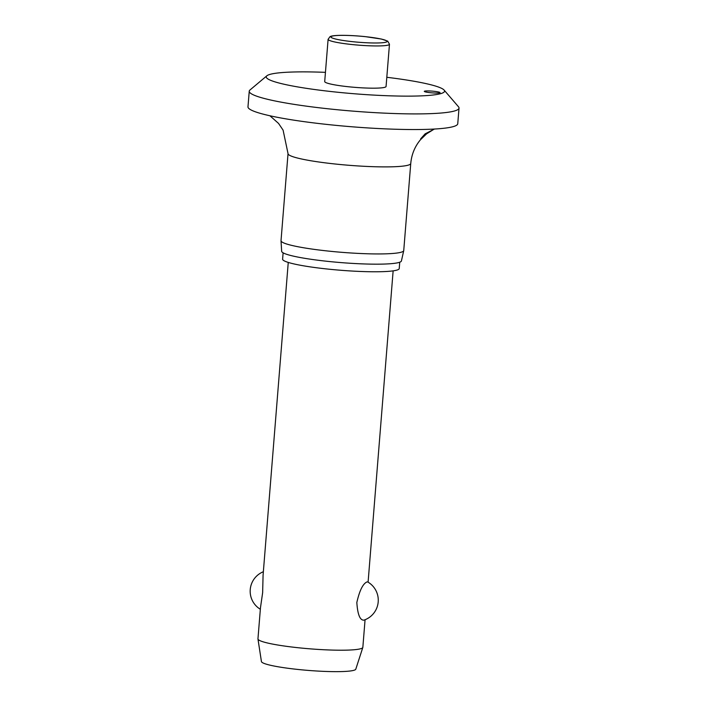 <?xml version="1.0" encoding="UTF-8"?>
<svg xmlns="http://www.w3.org/2000/svg" width="707" height="707" viewBox="0 0 707 707"><rect width="100%" height="100%" fill="white"/><g stroke="black" fill="none" stroke-linecap="round" stroke-linejoin="round"><path stroke-width="1.06" d="M325.45 72.353A89.444 9.81 4.6 0 0 268.368 74.942A89.444 9.81 4.6 0 0 266.866 75.799A89.444 9.81 4.6 0 0 340.35 92.511A89.444 9.81 4.6 0 0 442.405 93.068A89.444 9.81 4.6 0 0 444.084 90.054A89.444 9.81 4.6 0 0 386.809 77.293M266.866 75.799L249.986 89.983A105.228 11.542 4.6 0 0 249.244 91.203A105.228 11.542 4.6 0 0 342.17 110.195A105.228 11.542 4.6 0 0 456.501 110.301A105.228 11.542 4.6 0 0 459.02 108.083A105.228 11.542 4.6 0 0 458.481 106.757L444.084 90.054M249.244 91.203L247.98 106.845A105.228 11.542 4.6 0 0 340.915 125.828A105.228 11.542 4.6 0 0 455.246 125.943A105.228 11.542 4.6 0 0 457.756 123.716L459.02 108.083M434.036 129.204L426.56 133.862L420.656 138.837L425.137 133.844L434.478 129.036M402.274 251.833A61.562 6.752 4.6 0 0 403.732 250.64A61.562 6.752 4.6 0 0 403.741 250.534L410.749 163.485A61.562 6.752 4.6 0 1 409.273 164.784A61.562 6.752 4.6 0 1 342.391 164.722A61.562 6.752 4.6 0 1 288.032 153.613L281.024 240.663A61.562 6.752 4.6 0 0 281.024 240.769A61.562 6.752 4.6 0 0 335.86 251.816A61.562 6.752 4.6 0 0 402.274 251.833M281.024 240.769L281.66 251.312A60.077 6.593 4.6 0 0 335.18 262.094A60.077 6.593 4.6 0 0 399.994 262.111A60.077 6.593 4.6 0 0 401.417 260.945L403.732 250.64M283.118 252.832L282.606 259.151A58.504 6.416 4.6 0 0 334.27 269.712A58.504 6.416 4.6 0 0 397.829 269.774A58.504 6.416 4.6 0 0 399.234 268.536L399.738 262.209M424.492 91.203A7.892 0.866 -175.4 0 1 433.064 91.203A7.892 0.866 -175.4 0 1 440.037 92.635A7.892 0.866 -175.4 0 1 439.842 92.794A7.892 0.866 -175.4 0 1 431.27 92.794A7.892 0.866 -175.4 0 1 424.297 91.362A7.892 0.866 -175.4 0 1 424.492 91.203M389.469 44.249L386.066 86.475A30.781 3.376 -175.4 0 1 385.333 87.12A30.781 3.376 -175.4 0 1 351.892 87.094A30.781 3.376 -175.4 0 1 324.707 81.535L328.101 39.309A30.781 3.376 4.6 0 0 352.104 44.55A30.781 3.376 4.6 0 0 388.726 44.895A30.781 3.376 4.6 0 0 389.469 44.249L387.71 41.139L381.427 39.053L365.174 36.623C355.904 35.686 347.605 35.262 340.288 35.35C334.605 35.465 331.176 35.916 330.001 36.684L328.101 39.309M288.253 262.421L263.075 575.251L262.642 592.678L260.468 607.755L257.958 638.854A52.61 5.771 4.6 0 0 257.967 639.004A52.61 5.771 4.6 0 0 305.106 648.416A52.61 5.771 4.6 0 0 361.595 648.407A52.61 5.771 4.6 0 0 362.824 647.444A52.61 5.771 4.6 0 0 362.85 647.294L365.068 619.721M366.942 581.941L367.622 581.905A21.042 21.042 0 0 1 363.778 620.198L363.866 620.163C359.96 620.313 357.609 614.418 356.832 602.488C359.527 590.601 362.894 583.761 366.942 581.941M257.967 639.004L261.431 661.566A47.351 5.196 4.6 0 0 303.851 670.033A47.351 5.196 4.6 0 0 354.693 670.024A47.351 5.196 4.6 0 0 355.798 669.158L362.824 647.444M386.375 42.022A28.147 3.084 4.6 0 0 365.104 36.64A28.147 3.084 4.6 0 0 331.61 36.322A28.147 3.084 4.6 0 0 352.881 41.713A28.147 3.084 4.6 0 0 386.375 42.022M426.56 133.862L420.524 139.677C414.859 146.437 411.598 154.373 410.749 163.485M368.091 582.179L393.136 270.861M263.366 571.724A21.042 21.042 0 0 0 260.344 609.266M288.032 153.613L283.092 130.132L278.54 123.416L269.941 115.78"/></g></svg>
